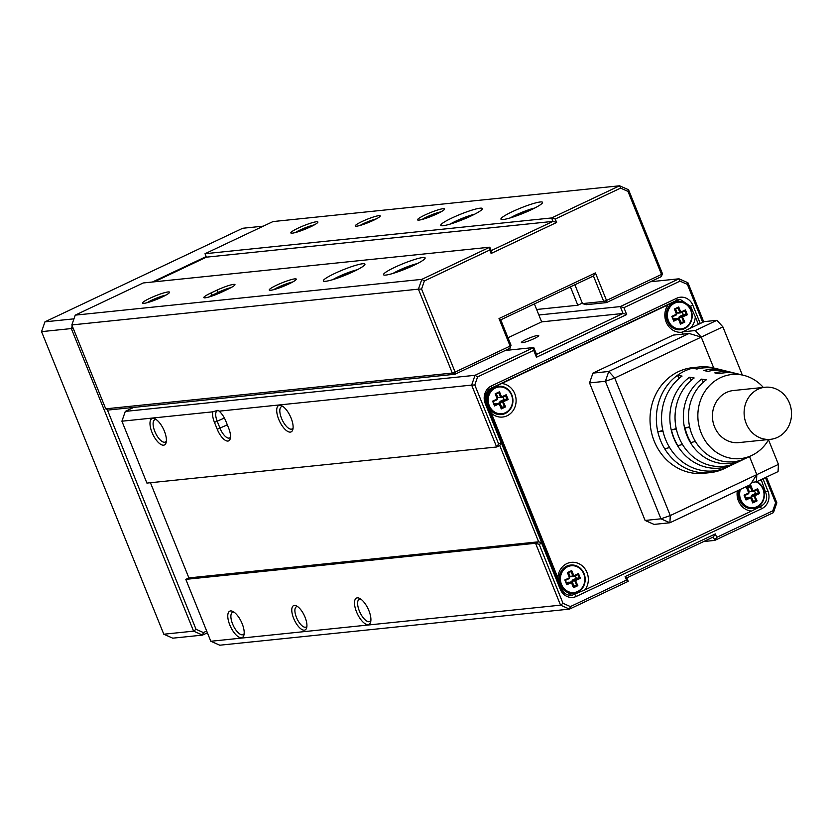 <?xml version="1.0" encoding="UTF-8"?>
<svg xmlns="http://www.w3.org/2000/svg" width="831" height="831" viewBox="0 0 831 831"><rect width="100%" height="100%" fill="white"/><g stroke="black" fill="none" stroke-linecap="round" stroke-linejoin="round"><path stroke-width="1.25" d="M291.089 418.066A14.584 5.921 64.7 0 1 292.865 429.398A14.584 5.921 64.7 0 1 286.82 430.863A14.584 5.921 64.7 0 1 278.728 419.343A14.584 5.921 64.7 0 1 281.688 405.767A14.584 5.921 64.7 0 1 291.089 418.066M282.955 406.515A12.34 5.007 -115.3 0 0 281.48 406.671A12.34 5.007 -115.3 0 0 281.532 418.367A12.34 5.007 -115.3 0 0 292.034 428.983A12.34 5.007 -115.3 0 0 293.094 427.934M242.164 623.697A14.584 5.921 64.7 0 1 243.95 635.029A14.584 5.921 64.7 0 1 237.905 636.494A14.584 5.921 64.7 0 1 229.803 624.974A14.584 5.921 64.7 0 1 232.763 611.398A14.584 5.921 64.7 0 1 242.164 623.697M234.03 612.146A12.34 5.007 -115.3 0 0 232.566 612.302A12.34 5.007 -115.3 0 0 232.607 623.998A12.34 5.007 -115.3 0 0 243.119 634.614A12.34 5.007 -115.3 0 0 244.169 633.565M297.654 606.62A11.219 4.55 -115.3 0 0 297.031 606.599A11.219 4.55 -115.3 0 0 296.397 606.775A11.219 4.55 -115.3 0 0 296.449 617.402A11.219 4.55 -115.3 0 0 305.361 627.228A11.219 4.55 -115.3 0 0 305.995 627.062A11.219 4.55 -115.3 0 0 306.909 626.19M305.05 617.204A13.462 5.464 64.7 0 1 306.691 627.665A13.462 5.464 64.7 0 1 301.113 629.025A13.462 5.464 64.7 0 1 293.644 618.378A13.462 5.464 64.7 0 1 296.376 605.851A13.462 5.464 64.7 0 1 305.05 617.204M368.881 610.619A14.584 5.921 64.7 0 1 370.668 621.941A14.584 5.921 64.7 0 1 364.622 623.416A14.584 5.921 64.7 0 1 356.52 611.886A14.584 5.921 64.7 0 1 359.48 598.32A14.584 5.921 64.7 0 1 368.881 610.619M360.747 599.068A12.34 5.007 -115.3 0 0 359.283 599.224A12.34 5.007 -115.3 0 0 359.324 610.92A12.34 5.007 -115.3 0 0 369.837 621.536A12.34 5.007 -115.3 0 0 370.886 620.487M164.372 431.144A14.584 5.921 64.7 0 1 166.148 442.476A14.584 5.921 64.7 0 1 160.103 443.941A14.584 5.921 64.7 0 1 152.011 432.421A14.584 5.921 64.7 0 1 154.971 418.845A14.584 5.921 64.7 0 1 164.372 431.144M156.238 419.593A12.34 5.007 -115.3 0 0 154.763 419.748A12.34 5.007 -115.3 0 0 154.815 431.445A12.34 5.007 -115.3 0 0 165.317 442.061A12.34 5.007 -115.3 0 0 166.377 441.022M534.021 338.653A9.349 1.215 -22 0 0 538.727 335.558A9.349 1.215 -22 0 0 526.096 339.474A9.349 1.215 -22 0 0 521.39 342.569A9.349 1.215 -22 0 0 534.021 338.653M218.657 410.659A11.219 4.55 -115.3 0 0 217.847 410.607A11.219 4.55 -115.3 0 0 217.213 410.784A11.219 4.55 -115.3 0 0 217.265 421.421L220.038 428.297A11.219 4.55 -115.3 0 0 229.595 437.947A11.219 4.55 -115.3 0 0 230.499 437.075M210.814 641.262L560.551 605.155L535.548 543.266L185.812 579.363L210.814 641.262L219.768 645.209L569.515 609.113L560.551 605.155L563.013 603.327L570.398 606.588L626.481 580.048L625.099 576.61L715.325 533.918L716.717 537.356L772.799 510.816L775.603 502.745L765.434 477.565M133.749 407.398L125.304 411.397L475.041 375.3L533.751 347.524L536.535 354.401L623.053 313.464L620.279 306.587L538.862 314.991M702.714 322.345L687.382 284.389L679.997 281.138L623.915 307.667L620.279 306.587L678.989 278.8L650.486 281.751M766.452 477.087L776.85 502.817L773.453 512.613L714.743 540.399L713.351 536.961L626.834 577.898L628.226 581.336L569.515 609.113L570.398 606.588M762.962 478.739L767.917 491.007A13.462 12.185 -95.9 0 1 761.798 508.655L576.402 596.378A13.462 12.185 -95.9 0 1 560.271 589.262L541.656 543.183L539.184 544.357L535.548 543.266L538.633 541.802L499.743 445.53L496.647 446.995L146.91 483.091L121.908 421.203L212.84 411.812L218.034 410.265L219.145 411.158A13.462 5.464 64.7 0 1 225.866 421.213L228.639 428.09A13.462 5.464 64.7 0 1 230.291 438.55A13.462 5.464 64.7 0 1 224.702 439.911A13.462 5.464 64.7 0 1 217.234 429.263L214.46 422.387A13.462 5.464 64.7 0 1 212.84 411.812M623.915 307.667L626.688 314.544L536.462 357.237L533.689 350.36L477.596 376.9L474.792 384.982L498.621 443.951L496.647 446.995L471.644 385.096L219.145 411.158M679.997 281.138L678.989 278.8L687.943 282.758L703.743 321.857M498.621 443.951L501.093 442.788L485.252 403.586A13.462 12.185 -95.9 0 1 491.381 385.948L676.777 298.225A13.462 12.185 -95.9 0 1 692.898 305.341L700.242 323.508M539.184 544.357L563.013 603.327M703.67 541.542L714.743 540.399L716.717 537.356M533.689 350.36L533.751 347.524L505.258 350.464M668.155 304.759L679.675 299.534A11.219 10.149 84.1 0 0 676.663 300.386L491.256 388.108A11.219 10.149 84.1 0 0 486.156 402.806L561.174 588.483A11.219 10.149 84.1 0 0 571.593 595.256L561.527 588.441L559.949 585.024L557.871 577.857L491.36 413.236A16.828 15.228 84.1 0 0 510.213 413.786A16.828 15.228 84.1 0 0 514.763 393.717A16.828 15.228 84.1 0 0 501.675 383.527L668.155 304.759A16.828 15.228 84.1 0 0 666.171 322.075A16.828 15.228 84.1 0 0 682.604 332.13M626.688 314.544L623.053 313.464L541.635 321.867L507.99 337.781M499.743 445.53L501.384 442.996L541.667 542.716L538.633 541.802L188.897 577.909L185.812 579.363M150.442 482.728L188.897 577.909M474.792 384.982L471.644 385.096L475.041 375.3L477.596 376.9M125.304 411.397L121.908 421.203M687.382 284.389L687.943 282.758M776.85 502.817L775.603 502.745M773.453 512.613L772.799 510.816M713.351 536.961L715.325 533.918M626.834 577.898L625.099 576.61M536.462 357.237L536.535 354.401M628.226 581.336L626.481 580.048M107.22 409.486L196.043 629.316L203.418 632.578L206.68 631.03M263.323 226.146L242.714 228.265L44.947 321.836L73.949 318.844M152.395 282.021L206.171 256.571M207.397 632.807L202.535 635.102L172.755 638.177L163.8 634.219L193.581 631.145L71.331 328.567L41.55 331.642L163.8 634.219M203.418 632.578L202.535 635.102L193.581 631.145L196.043 629.316M44.947 321.836L41.55 331.642M73.273 328.494L71.331 328.567L72.245 325.929M298.173 228.109A14.584 1.891 158 0 1 311.864 222.801A14.584 1.891 158 0 1 317.858 222.282A14.584 1.891 158 0 1 310.534 226.832A14.584 1.891 158 0 1 291.037 233.116A14.584 1.891 158 0 1 298.173 228.109M314.388 224.869A12.34 1.6 -22 0 0 299.96 230.073A12.34 1.6 -22 0 0 295.327 232.566M362.015 221.524A13.462 1.745 158 0 1 374.646 216.621A13.462 1.745 158 0 1 380.172 216.143A13.462 1.745 158 0 1 373.42 220.34A13.462 1.745 158 0 1 355.419 226.146A13.462 1.745 158 0 1 362.015 221.524M376.35 218.865A11.219 1.454 -22 0 0 363.791 223.487A11.219 1.454 -22 0 0 360.062 225.44M424.89 215.032A14.584 1.891 158 0 1 438.581 209.724A14.584 1.891 158 0 1 444.575 209.204A14.584 1.891 158 0 1 437.251 213.754A14.584 1.891 158 0 1 417.754 220.038A14.584 1.891 158 0 1 424.89 215.032M441.105 211.78A12.34 1.6 -22 0 0 426.677 216.995A12.34 1.6 -22 0 0 422.044 219.477M149.86 298.287A14.584 1.891 158 0 1 163.541 292.979A14.584 1.891 158 0 1 169.534 292.46A14.584 1.891 158 0 1 162.211 297.01A14.584 1.891 158 0 1 142.714 303.294A14.584 1.891 158 0 1 149.86 298.287M166.065 295.047A12.34 1.6 -22 0 0 151.637 300.251A12.34 1.6 -22 0 0 147.014 302.744M276.578 285.21A14.584 1.891 158 0 1 290.258 279.902A14.584 1.891 158 0 1 296.252 279.382A14.584 1.891 158 0 1 288.928 283.932A14.584 1.891 158 0 1 269.431 290.216A14.584 1.891 158 0 1 276.578 285.21M292.782 281.958A12.34 1.6 -22 0 0 278.354 287.173A12.34 1.6 -22 0 0 273.731 289.655M471.063 215.977A22.437 2.909 -22 0 0 482.364 208.55A22.437 2.909 -22 0 0 452.054 217.94A22.437 2.909 -22 0 0 440.752 225.367A22.437 2.909 -22 0 0 471.063 215.977M531.248 209.765A22.437 2.909 -22 0 0 542.55 202.338A22.437 2.909 -22 0 0 512.239 211.728A22.437 2.909 -22 0 0 500.937 219.155A22.437 2.909 -22 0 0 531.248 209.765M353.642 271.54A22.437 2.909 -22 0 0 364.944 264.113A22.437 2.909 -22 0 0 334.633 273.503A22.437 2.909 -22 0 0 323.332 280.92A22.437 2.909 -22 0 0 353.642 271.54M413.828 265.328A22.437 2.909 -22 0 0 425.129 257.901A22.437 2.909 -22 0 0 394.818 267.281A22.437 2.909 -22 0 0 383.517 274.708A22.437 2.909 -22 0 0 413.828 265.328M620.591 188.118L619.573 185.791L273.004 221.565L205.018 253.725L551.597 217.951L619.573 185.791L628.537 189.738L662.432 273.638L661.403 276.578L606.401 302.609L586.135 304.697L582.489 303.606L603.722 301.414L593.438 275.975L500.74 319.831L511.023 345.281L510.12 346.06L499.005 318.553L595.412 272.932L606.526 300.448L661.528 274.417L627.976 191.379L620.591 188.118L555.233 219.041L556.625 222.479L491.111 253.476L489.719 250.038L424.361 280.961L421.566 289.043L455.118 372.08L510.12 346.06L509.995 348.22L454.993 374.241L108.425 410.015L105.734 408.831L452.313 373.057L418.409 289.157L71.84 324.931L105.734 408.831M210.596 293.156L216.777 290.237A13.462 1.745 158 0 1 229.418 285.334A13.462 1.745 158 0 1 234.944 284.856A13.462 1.745 158 0 1 228.182 289.053L222.002 291.982A13.462 1.745 158 0 1 204.011 297.778A13.462 1.745 158 0 1 210.596 293.156L212.383 295.119A11.219 1.454 -22 0 0 208.654 297.083M489.719 250.038L489.791 247.191L143.223 282.966L75.237 315.136L421.816 279.361L489.791 247.191L491.183 250.63L552.979 221.389L551.597 217.951L555.233 219.041M205.018 253.725L206.41 257.163L552.979 221.389L556.625 222.479M206.41 257.163L154.296 281.823M574.875 284.753L582.489 303.606M231.122 287.578A11.219 1.454 -22 0 0 218.563 292.2L212.383 295.119L212.663 295.805M421.566 289.043L418.409 289.157L421.816 279.361L424.361 280.961M75.237 315.136L71.84 324.931M662.432 273.638L661.528 274.417L661.403 276.578M627.976 191.379L628.537 189.738M606.401 302.609L606.526 300.448L603.722 301.414L606.401 302.609M491.111 253.476L491.183 250.63M593.438 275.975L595.412 272.932M500.74 319.831L499.005 318.553M509.995 348.22L511.023 345.281M455.118 372.08L452.313 373.057L454.993 374.241L455.118 372.08M770.503 439.329A26.177 23.684 -95.9 0 0 789.45 403.056A26.177 23.684 84.1 0 0 765.133 387.246A26.177 23.684 84.1 0 0 746.186 423.519A26.177 23.684 -95.9 0 0 770.503 439.329L738.832 442.601A26.177 23.684 84.1 0 1 714.515 426.791A26.177 23.684 84.1 0 1 733.451 390.518L765.133 387.246M695.412 441.458L690.914 442.518A45.57 41.238 -95.9 0 1 687.403 435.517A45.57 41.238 -95.9 0 1 685.035 427.975L689.626 426.791M682.521 444.512L677.795 445.634A49.341 44.645 -95.9 0 1 673.993 438.051A49.341 44.645 -95.9 0 1 671.427 429.887L676.237 428.651M726.211 467.645L725.359 468.082A53.111 48.053 -95.9 0 1 716.27 471.52A53.111 48.053 -95.9 0 1 709.913 472.652A53.111 48.053 -95.9 0 1 664.675 448.75A53.111 48.053 -95.9 0 1 660.583 440.586A53.111 48.053 -95.9 0 1 657.82 431.798A53.111 48.053 -95.9 0 1 677.41 375.352A53.111 48.053 -95.9 0 1 692.649 368.143L696.918 369.047A51.751 46.827 -95.9 0 1 717.724 368.964L723.666 370.429A49.58 44.864 -95.9 0 1 725.525 370.927M664.675 448.75L669.63 447.577M768.685 439.516A42.256 38.236 -95.9 0 1 751.993 455.336A42.256 38.236 -95.9 0 1 701.219 433.076A42.256 38.236 -95.9 0 1 706.225 389.542A42.256 38.236 -95.9 0 1 743.735 375.352A42.256 38.236 -95.9 0 1 763.315 387.433M679.218 378.323L677.41 375.352L682.064 376.079A51.751 46.827 -95.9 0 0 665.662 439.651A51.751 46.827 -95.9 0 0 727.831 466.908L733.347 464.269A49.58 44.864 -95.9 0 1 673.796 438.145A49.58 44.864 -95.9 0 1 689.501 377.243L694.155 377.97A48.229 43.638 -95.9 0 0 678.875 437.21A48.229 43.638 -95.9 0 0 736.806 462.618L742.322 459.969A46.058 41.675 -95.9 0 1 686.998 435.704A46.058 41.675 -95.9 0 1 701.593 379.133L706.246 379.85A44.697 40.449 -95.9 0 0 692.078 434.769A44.697 40.449 -95.9 0 0 745.781 458.317L751.993 455.336M743.735 375.352L737.045 373.711A44.697 40.449 -95.9 0 0 719.075 373.784L714.816 372.88A46.058 41.675 -95.9 0 1 733.326 372.797L727.385 371.343A48.229 43.638 -95.9 0 0 707.991 371.415L703.732 370.512A49.58 44.864 -95.9 0 1 723.666 370.429M733.326 372.797A46.058 41.675 -95.9 0 1 735.196 373.306M709.913 472.652L703.577 473.306A53.111 48.053 -95.9 0 1 654.246 441.24A53.111 48.053 -95.9 0 1 692.67 367.655L699.006 367.001A53.111 48.053 -95.9 0 1 715.865 368.549M692.649 368.143A53.111 48.053 -95.9 0 1 699.006 367.001M662.972 431.071L657.82 431.798L662.847 430.51M719.521 469.889L716.27 471.52L716.062 470.595M703.41 382.115L701.593 379.133M744.046 459.096A46.058 41.675 -95.9 0 1 742.322 459.969M739.6 460.634A45.57 41.238 -95.9 0 1 735.186 462.057L735.071 461.579M691.319 380.224L689.501 377.243M735.071 463.397A49.58 44.864 -95.9 0 1 733.347 464.269M732.682 464.311A49.341 44.645 -95.9 0 1 725.723 466.783L725.567 466.087M735.186 462.057L736.682 461.309M725.723 466.783L728.049 465.63M671.427 429.887L676.361 429.191M685.035 427.975L689.74 427.311M491.36 413.236L486.509 402.775C485.148 396.19 486.852 391.297 491.609 388.067L501.675 383.527M572.237 595.193L585.024 589.833A16.828 15.228 84.1 0 0 586.998 572.517A16.828 15.228 84.1 0 0 570.295 562.504A16.828 15.228 84.1 0 0 557.871 577.857M760.168 480.058A16.828 15.228 84.1 0 1 761.809 481.357L765.465 491.952C768.052 498.403 766.359 503.295 760.365 506.65L751.504 511.065A16.828 15.228 84.1 0 1 738.416 500.875A16.828 15.228 84.1 0 1 737.336 490.861M680.319 299.472L690.457 306.275L695.298 316.736A16.828 15.228 84.1 0 1 690.27 328.235M698.393 324.391L695.298 316.736M756.418 481.835L756.812 474.626L750.237 484.753L669.9 522.772L654.059 524.403L645.105 520.455L660.946 518.814L605.373 381.284L589.532 382.914L592.939 373.119L608.77 371.478L689.117 333.47L701.239 337.095L713.725 367.988L701.239 337.095L614.722 378.032L670.285 515.563L756.812 474.626L749.5 456.531L756.812 474.626L778.439 464.394L778.055 471.603L756.418 481.835L751.826 482.312M585.024 589.833L751.504 511.065M761.809 481.357L761.113 479.612M589.532 382.914L645.105 520.455M689.117 333.47L673.276 335.101L592.939 373.119M669.9 522.772L670.285 515.563L660.946 518.814L669.9 522.772M605.373 381.284L614.722 378.032L608.77 371.478L605.373 381.284M567.625 566.763A13.462 12.185 84.1 0 0 561.496 584.411A13.462 12.185 84.1 0 0 577.628 591.527A13.462 12.185 84.1 0 0 583.746 573.878A13.462 12.185 84.1 0 0 567.625 566.763M577.587 592.243A14.21 12.86 -95.9 0 1 573.764 593.313A14.21 12.86 -95.9 0 1 559.886 582.656A14.21 12.86 -95.9 0 1 567.022 566.108A14.21 12.86 -95.9 0 1 570.845 565.038A14.21 12.86 -95.9 0 1 584.723 575.696A14.21 12.86 -95.9 0 1 577.587 592.243M573.608 593.334A14.21 12.86 -95.9 0 1 573.452 593.344A14.21 12.86 -95.9 0 1 559.575 582.687A14.21 12.86 -95.9 0 1 566.711 566.15A14.21 12.86 -95.9 0 1 570.533 565.07A14.21 12.86 -95.9 0 1 570.689 565.059M572.31 580.173L575.166 579.872L577.846 585.689L573.515 587.735L571.427 582.573L566.794 584.764L564.851 579.955L569.484 577.763L567.407 572.601L571.728 570.554L573.816 575.717L578.449 573.525L580.391 578.334L574.823 580.859L571.967 581.149L572.31 580.173L576.33 578.272L579.176 577.971L577.794 574.533L573.774 576.434L570.918 576.735L570.024 576.33L568.581 572.746M570.024 576.33L572.881 576.039L571.074 571.572L567.978 573.037L569.786 577.503L569.443 578.48L565.433 580.381L566.815 583.819L570.835 581.918L571.728 582.313L573.535 586.79L576.631 585.325L574.823 580.859L575.166 579.872L579.176 577.971L580.391 578.334M573.182 585.897L577.846 585.689M571.728 582.313L567.988 582.219L566.462 582.936M576.33 578.272L575.301 575.717M573.774 585.616L571.967 581.149M573.515 587.735L573.535 586.79M577.794 574.533L578.449 573.525M573.774 576.434L573.816 575.717L572.881 576.039L573.774 576.434M566.794 584.764L566.815 583.819M571.074 571.572L571.728 570.554M564.851 579.955L565.433 580.381M567.978 573.037L567.407 572.601M569.786 577.503L569.443 578.48M740.411 489.407A13.462 12.185 84.1 0 0 743.516 503.981A13.462 12.185 84.1 0 0 756.844 506.723A13.462 12.185 84.1 0 0 764.032 494.206A13.462 12.185 84.1 0 0 756.148 481.866M756.906 481.606A14.21 12.86 -95.9 0 1 764.395 494.736A14.21 12.86 -95.9 0 1 756.802 507.45A14.21 12.86 -95.9 0 1 752.979 508.52A14.21 12.86 -95.9 0 1 739.206 489.978M752.824 508.53A14.21 12.86 -95.9 0 1 752.668 508.551A14.21 12.86 -95.9 0 1 738.852 490.145M751.536 495.369L754.382 495.079L757.062 500.885L752.741 502.932L750.653 497.779L746.02 499.971L744.067 495.162L748.71 492.96L746.622 487.807L750.954 485.761L753.031 490.913L757.664 488.721L759.617 493.541L754.039 496.055L751.193 496.346L751.536 495.369L755.545 493.469L758.402 493.178L757.01 489.739L752.99 491.64L749.25 491.536L747.796 487.953M749.25 491.536L752.097 491.246L750.289 486.769L747.204 488.233L749.011 492.7L748.669 493.687L744.649 495.588L746.041 499.026L750.061 497.125L750.954 497.52L752.761 501.986L755.846 500.522L754.039 496.055L754.382 495.079L758.402 493.178L759.617 493.541M752.398 501.103L757.062 500.885M750.954 497.52L747.204 497.416L745.687 498.133M755.545 493.469L754.517 490.913M753 500.823L751.193 496.346M752.741 502.932L752.761 501.986M757.01 489.739L757.664 488.721M752.99 491.64L753.031 490.913L752.097 491.246L752.99 491.64M746.02 499.971L746.041 499.026M750.289 486.769L750.954 485.761M744.067 495.162L744.649 495.588M747.204 488.233L746.622 487.807M749.011 492.7L748.669 493.687M674.606 303.17A13.462 12.185 84.1 0 0 668.477 320.818A13.462 12.185 84.1 0 0 684.609 327.923A13.462 12.185 84.1 0 0 690.727 310.285A13.462 12.185 84.1 0 0 674.606 303.17M684.567 328.65A14.21 12.86 -95.9 0 1 680.745 329.72A14.21 12.86 -95.9 0 1 666.867 319.062A14.21 12.86 -95.9 0 1 674.003 302.515A14.21 12.86 -95.9 0 1 677.826 301.445A14.21 12.86 -95.9 0 1 691.704 312.103A14.21 12.86 -95.9 0 1 684.567 328.65M680.589 329.73A14.21 12.86 -95.9 0 1 680.433 329.751A14.21 12.86 -95.9 0 1 666.555 319.094A14.21 12.86 -95.9 0 1 673.692 302.546A14.21 12.86 -95.9 0 1 677.514 301.476A14.21 12.86 -95.9 0 1 677.67 301.466M679.291 316.569L682.147 316.279L684.827 322.096L680.496 324.142L678.408 318.979L673.775 321.171L671.832 316.362L676.465 314.17L674.388 309.007L678.709 306.961L680.797 312.124L685.43 309.921L687.372 314.741L681.804 317.255L678.948 317.556L679.291 316.569L683.311 314.669L686.157 314.378L684.775 310.939L680.755 312.84L677.899 313.131L677.005 312.736L675.561 309.153M677.005 312.736L679.862 312.446L678.054 307.979L674.959 309.433L676.766 313.91L676.434 314.887L672.414 316.788L673.806 320.226L677.816 318.325L678.709 318.72L680.516 323.186L683.612 321.732L681.804 317.255L682.147 316.279L686.157 314.378L687.372 314.741M680.163 322.303L684.827 322.096M678.709 318.72L674.969 318.616L673.442 319.343M683.311 314.669L682.282 312.124M680.755 322.023L678.948 317.556M680.496 324.142L680.516 323.186M684.775 310.939L685.43 309.921M680.755 312.84L680.797 312.124L679.862 312.446L680.755 312.84M673.775 321.171L673.806 320.226M678.054 307.979L678.709 306.961M671.832 316.362L672.414 316.788M674.959 309.433L674.388 309.007M676.766 313.91L676.434 314.887M495.38 387.973A13.462 12.185 84.1 0 0 489.262 405.611A13.462 12.185 84.1 0 0 505.383 412.727A13.462 12.185 84.1 0 0 511.512 395.089A13.462 12.185 84.1 0 0 495.38 387.973M505.341 413.443A14.21 12.86 -95.9 0 1 501.529 414.513A14.21 12.86 -95.9 0 1 487.652 403.856A14.21 12.86 -95.9 0 1 494.788 387.319A14.21 12.86 -95.9 0 1 498.61 386.249A14.21 12.86 -95.9 0 1 512.478 396.896A14.21 12.86 -95.9 0 1 505.341 413.443M501.363 414.534A14.21 12.86 -95.9 0 1 501.207 414.555A14.21 12.86 -95.9 0 1 487.34 403.897A14.21 12.86 -95.9 0 1 494.466 387.35A14.21 12.86 -95.9 0 1 498.288 386.28A14.21 12.86 -95.9 0 1 498.444 386.259M500.075 401.373L502.921 401.072L505.601 406.889L501.28 408.935L499.192 403.783L494.559 405.975L492.617 401.155L497.25 398.963L495.162 393.811L499.493 391.765L501.571 396.917L506.204 394.725L508.156 399.534L502.578 402.059L499.732 402.349L500.075 401.373L504.085 399.472L506.941 399.171L505.549 395.733L501.54 397.634L497.79 397.54L496.336 393.956M497.79 397.54L500.636 397.239L498.829 392.772L495.743 394.237L497.551 398.703L497.208 399.68L493.188 401.581L494.58 405.019L498.6 403.118L499.493 403.523L501.301 407.99L504.386 406.525L502.578 402.059L502.921 401.072L506.941 399.171L508.156 399.534M500.937 407.107L505.601 406.889M499.493 403.523L495.743 403.419L494.227 404.136M504.085 399.472L503.056 396.917M501.54 406.816L499.732 402.349M501.28 408.935L501.301 407.99M505.549 395.733L506.204 394.725M501.54 397.634L501.571 396.917L500.636 397.239L501.54 397.634M494.559 405.975L494.58 405.019M498.829 392.772L499.493 391.765M492.617 401.155L493.188 401.581M495.743 394.237L495.162 393.811M497.551 398.703L497.208 399.68M534.842 207.999A16.828 2.181 -22 0 0 516.009 214.917A16.828 2.181 -22 0 0 510.421 217.857M516.061 216.008L528.932 210.835M523.831 213.037L523.655 212.414M417.422 263.552A16.828 2.181 -22 0 0 398.589 270.48A16.828 2.181 -22 0 0 393.001 273.42M398.641 271.571L411.511 266.398M406.411 268.59L406.234 267.977M357.226 269.763A16.828 2.181 -22 0 0 338.394 276.692A16.828 2.181 -22 0 0 332.805 279.632M338.446 277.783L351.316 272.61M346.226 274.801L346.049 274.188M474.646 214.211A16.828 2.181 -22 0 0 455.814 221.129A16.828 2.181 -22 0 0 450.225 224.069M455.866 222.22L468.736 217.047M463.646 219.249L463.469 218.626M534.385 303.917L541.635 321.867M582.292 303.118L577.815 305.237L570.398 286.872M536.639 309.485L577.815 305.237M722.877 326.863L701.239 337.095L695.298 330.541L682.625 331.849L704.252 321.618L716.924 320.309L722.877 326.863L742.322 375.01M695.298 330.541L716.924 320.309M768.509 439.828L778.439 464.394M682.625 331.849L682.5 334.145M224.38 418.045L214.46 422.387M227.33 424.849L217.234 429.263M486.509 402.775L485.252 403.586M491.381 385.948L491.609 388.067M561.527 588.441L560.271 589.262M676.777 298.225L677.016 300.344M574.699 594.508L576.402 596.378M692.898 305.341L690.426 306.192M760.095 506.775L761.798 508.655M767.917 491.007L765.434 491.879M219.02 293.322L216.777 290.237"/></g></svg>
